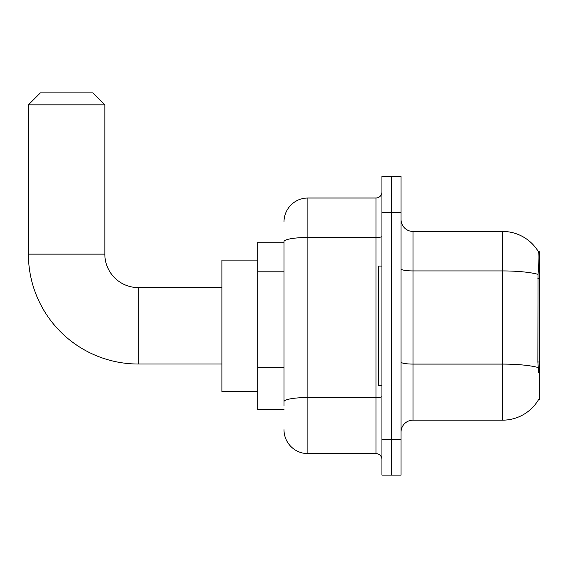 <?xml version="1.0" encoding="UTF-8"?>
<svg xmlns="http://www.w3.org/2000/svg" width="568" height="568" viewBox="0 0 568 568"><rect width="100%" height="100%" fill="white"/><g stroke="black" fill="none" stroke-linecap="round" stroke-linejoin="round"><path stroke-width="0.85" d="M538.428 399.858L538.634 399.503A41.805 41.805 0 0 1 502.573 420.164A41.805 41.805 0 0 0 538.428 399.858L539.6 399.858L539.6 251.752L538.514 251.901A41.805 41.805 0 0 0 502.573 231.446A41.805 41.805 0 0 1 538.428 251.752A41.805 41.805 0 0 0 502.573 231.446L412.993 231.446A11.942 11.942 0 0 1 401.051 219.504A11.942 11.942 0 0 0 412.993 231.446L412.993 420.164A11.942 11.942 0 0 0 401.051 432.106M284 242.195L257.723 242.195L257.723 409.414L284 409.414M391.494 439.27L391.494 475.104L401.051 475.104L401.051 439.27L391.494 439.27L391.494 475.104L381.937 475.104L381.937 439.27L391.494 439.27L391.494 212.34L391.494 439.27M381.937 439.27L381.937 176.506L391.494 176.506L391.494 212.34L391.494 176.506L401.051 176.506L401.051 439.27M538.634 372.388L537.868 362.008L538.038 274.344C539.075 261.351 539.231 253.875 538.514 251.901A41.805 41.805 0 0 0 502.573 231.446L502.573 270.929L412.993 270.929A11.942 2.073 0 0 1 401.051 268.856M538.166 367.539A41.805 7.256 180 0 0 502.573 364.088L502.573 420.164L412.993 420.164M284 405.829L284 241.634A23.884 4.146 180 0 1 307.884 237.481L375.966 237.481L375.966 198.005A5.971 5.971 0 0 0 381.937 192.034M284 221.889A23.884 23.884 0 0 1 307.884 198.005L307.884 453.605L375.966 453.605L375.966 237.481A5.971 1.037 0 0 0 381.937 236.444M307.884 198.005L375.966 198.005M381.937 459.576A5.971 5.971 0 0 0 375.966 453.605M307.884 453.605A23.884 23.884 0 0 1 284 429.713M381.937 266.087L378.359 266.087L378.359 385.523L381.937 385.523M221.889 364.024L138.287 364.024A109.887 109.887 0 0 1 28.4 254.137L28.4 104.839L40.342 92.896L92.896 92.896L104.839 104.839L28.4 104.839M138.287 364.024L138.287 287.585A33.441 33.441 0 0 1 104.839 254.137L104.839 104.839M257.723 260.116L221.889 260.116L221.889 391.494L257.723 391.494M539.6 278.398L537.868 278.398M539.6 362.008L537.868 362.008M284 271.809L257.723 271.809M284 367.354L257.723 367.354M538.038 274.344A41.805 7.256 180 0 0 502.573 270.929L502.573 364.088L412.993 364.088A11.942 2.073 -0 0 1 401.051 362.015M401.051 212.34L381.937 212.34M381.937 396.492A5.971 1.037 0 0 1 375.966 397.529L307.884 397.529A23.884 4.146 180 0 0 284 401.683M28.4 254.137L104.839 254.137M221.889 287.585L138.287 287.585"/></g></svg>
